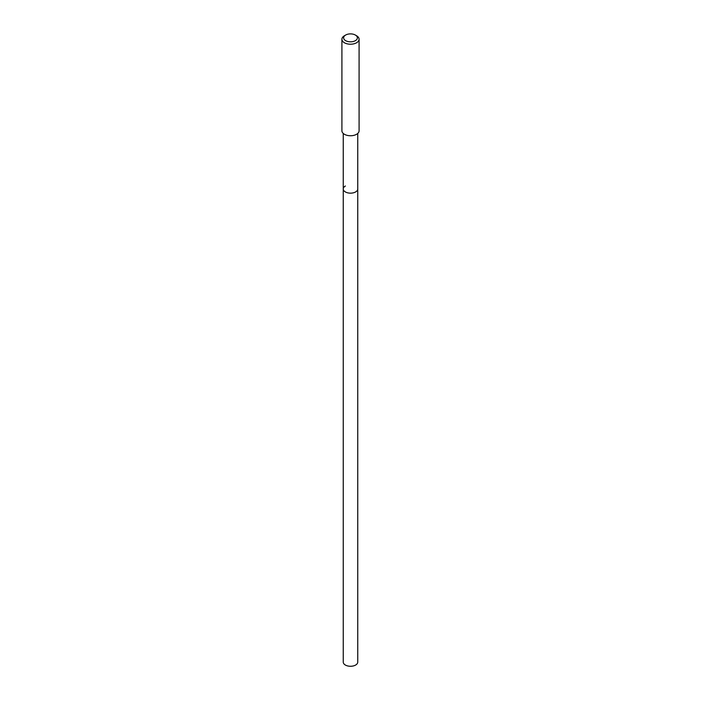 <?xml version="1.0" encoding="UTF-8"?>
<svg xmlns="http://www.w3.org/2000/svg" width="701" height="701" viewBox="0 0 701 701"><rect width="100%" height="100%" fill="white"/><g stroke="black" fill="none" stroke-linecap="round" stroke-linejoin="round"><path stroke-width="1.05" d="M343.253 133.453L343.253 662.086A7.247 4.18 0 0 0 347.731 665.95A7.247 4.18 0 0 0 355.626 665.047A7.247 4.18 0 0 0 357.747 662.086L357.747 188.972A7.247 4.18 180 0 1 355.626 191.934A7.247 4.18 180 0 1 347.731 192.836A7.247 4.18 180 0 1 343.253 188.972A7.247 4.18 180 0 1 345.374 186.019M343.253 188.972A7.247 4.18 0 0 0 347.731 192.836A7.247 4.18 0 0 0 355.626 191.934A7.247 4.18 0 0 0 357.747 188.972L357.747 133.453M341.913 39.256L341.913 130.789A8.587 4.96 0 0 0 347.214 135.372A8.587 4.96 0 0 0 356.572 134.294A8.587 4.96 0 0 0 359.087 130.789L359.087 39.256A8.587 4.96 180 0 1 356.572 42.761A8.587 4.96 180 0 1 347.214 43.839A8.587 4.96 180 0 1 341.913 39.256A8.587 4.96 180 0 1 344.428 35.751L345.637 35.05A6.87 3.969 180 0 1 355.363 35.05A6.87 3.969 180 0 1 355.363 40.658A6.87 3.969 180 0 1 345.637 40.658A6.87 3.969 180 0 1 345.637 35.05L344.428 35.751M355.363 35.05L356.572 35.751A8.587 4.96 180 0 1 359.087 39.256"/></g></svg>
